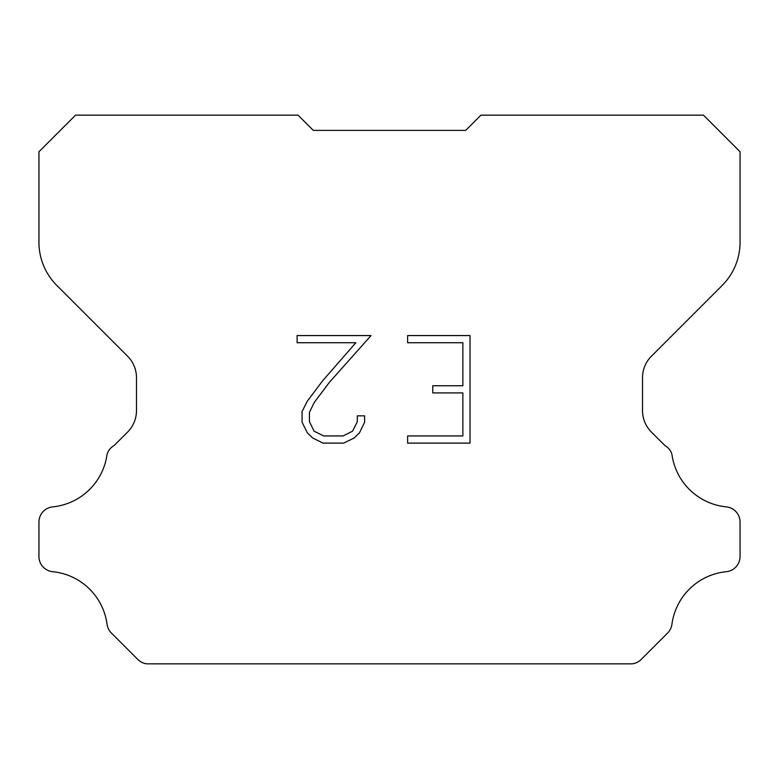 <?xml version="1.0" encoding="UTF-8"?>
<svg xmlns="http://www.w3.org/2000/svg" width="779" height="779" viewBox="0 0 779 779"><rect width="100%" height="100%" fill="white"/><g stroke="black" fill="none" stroke-linecap="round" stroke-linejoin="round"><path stroke-width="1.17" d="M462.862 435.938L462.862 392.918L432.754 392.918L432.754 385.751L462.862 385.751L462.862 342.731L407.621 342.731L407.621 335.564L470.029 335.564L470.029 443.105L407.621 443.105L407.621 435.938L462.862 435.938M364.601 415.84L364.601 422.286L359.489 432.783L354.163 438.002L343.666 443.105L323.012 443.105L312.574 437.925L307.257 432.676L302.077 422.179L302.077 411.536L307.257 401.243L322.448 381.009L355.847 342.731L297.101 342.731L297.101 335.564L371.038 335.564L329.166 382.596L314.258 402.47L309.429 412.286L309.429 421.721L314.112 431.186L323.636 435.938L343.101 435.938L352.556 431.167L357.318 421.721L357.318 415.84L364.601 415.84M465.706 130.395L480.945 115.156L703.466 115.156L740.05 151.739L740.05 242.318A60.966 60.966 0 0 1 722.191 285.426L651.429 356.188A30.478 30.478 0 0 0 642.509 377.737L642.509 410.523A30.478 30.478 0 0 0 651.429 432.082L664.886 445.53A15.239 15.239 0 0 1 671.936 454.293A60.966 60.966 0 0 0 726.32 506.876A15.239 15.239 0 0 1 740.05 522.047L740.05 556.518A15.239 15.239 0 0 1 726.32 571.689A60.966 60.966 0 0 0 671.936 624.281A15.239 15.239 0 0 1 667.603 633.035L641.166 659.472A15.239 15.239 0 0 1 632.1 663.844L146.9 663.844A15.239 15.239 0 0 1 137.834 659.472L111.397 633.035A15.239 15.239 0 0 1 107.064 624.281A60.966 60.966 0 0 0 52.68 571.689A15.239 15.239 0 0 1 38.95 556.518L38.95 522.047A15.239 15.239 0 0 1 52.68 506.876A60.966 60.966 0 0 0 107.064 454.293A15.239 15.239 0 0 1 114.114 445.53L127.571 432.082A30.478 30.478 0 0 0 136.491 410.523L136.491 377.737A30.478 30.478 0 0 0 127.571 356.188L56.809 285.426A60.966 60.966 0 0 1 38.95 242.318L38.95 151.739L75.534 115.156L298.055 115.156L313.294 130.395L465.706 130.395"/></g></svg>
